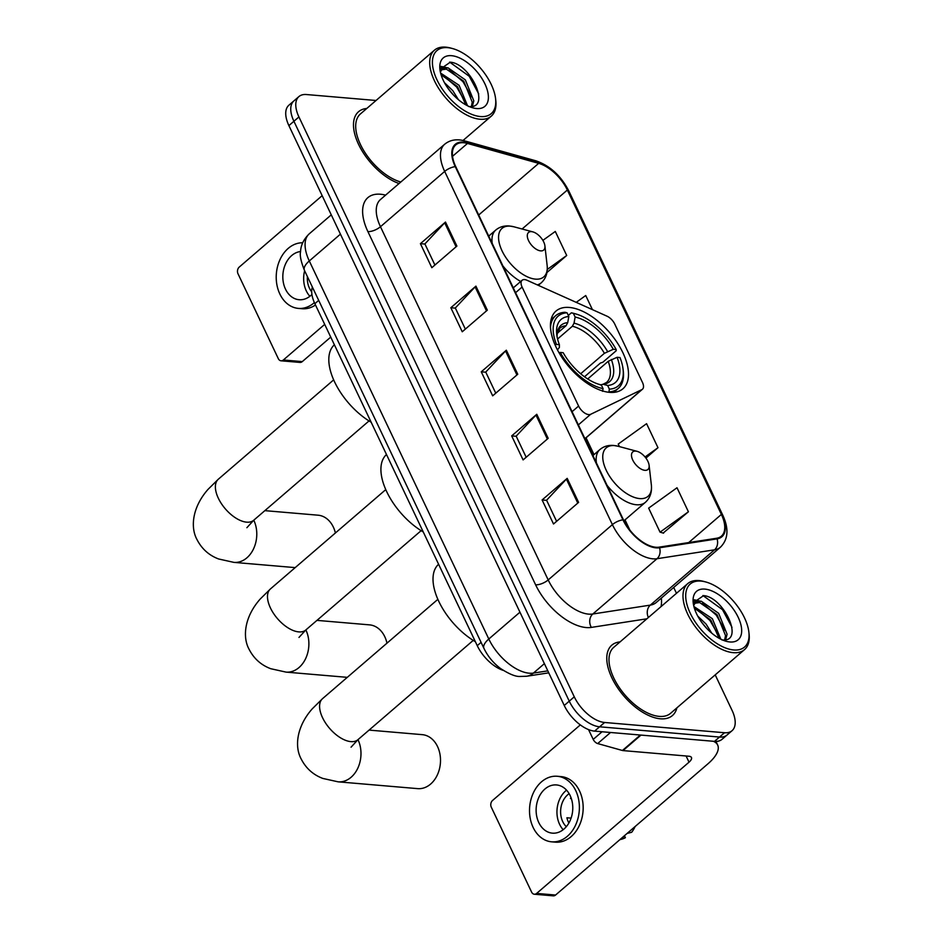 <?xml version="1.0" encoding="UTF-8"?>
<svg xmlns="http://www.w3.org/2000/svg" width="943" height="943" viewBox="0 0 943 943"><rect width="100%" height="100%" fill="white"/><g stroke="black" fill="none" stroke-linecap="round" stroke-linejoin="round"><path stroke-width="1.41" d="M588.715 414.602A9.678 5.01 49.3 0 0 590.648 414.307L641.888 389.6A9.678 5.01 49.3 0 0 642.466 389.223A9.678 5.01 49.3 0 0 642.466 382.434L614.753 324.074A9.678 5.01 49.3 0 0 607.021 316.188L526.996 280.26A9.678 5.01 49.3 0 0 522.092 280.271A9.678 5.01 49.3 0 0 522.104 287.061L578.601 406.056A9.678 5.01 49.3 0 0 588.715 414.602M609.638 392.359A51.276 26.569 49.3 0 0 622.946 388.764A51.276 26.569 49.3 0 0 617.076 342.45A51.276 26.569 49.3 0 0 569.324 307.453A51.276 26.569 49.3 0 0 556.016 311.049A51.276 26.569 49.3 0 0 561.875 357.362A51.276 26.569 49.3 0 0 609.638 392.359M503.232 670.379A29.021 15.041 -130.7 0 1 477.252 645.66L314.868 303.681A29.021 15.041 -130.7 0 1 312.381 287.073M376.033 100.488L306.451 94.536A29.021 15.041 49.3 0 0 298.919 96.575L288.888 105.215A29.021 15.041 49.3 0 0 288.888 125.596L564.244 705.47A29.021 15.041 49.3 0 0 594.585 731.12L714.488 741.375A29.021 15.041 49.3 0 0 722.02 739.336L727.041 735.021A29.021 15.041 49.3 0 1 719.509 737.049A29.021 15.041 49.3 0 0 727.041 735.021L732.051 730.695A29.021 15.041 49.3 0 0 732.039 710.327L715.207 674.87M298.919 96.575A29.021 15.041 49.3 0 0 298.931 116.944L574.275 696.83A29.021 15.041 49.3 0 0 604.616 722.479L599.595 726.794L719.509 737.049L599.595 726.794A29.021 15.041 49.3 0 1 569.254 701.156A29.021 15.041 49.3 0 0 599.595 726.794L594.585 731.12M298.931 116.944L293.91 121.27L569.254 701.156L293.91 121.27A29.021 15.041 49.3 0 1 293.898 100.901A29.021 15.041 49.3 0 0 293.91 121.27L288.888 125.596M660.383 718.79A46.443 24.058 49.3 0 0 672.442 715.537A46.443 24.058 49.3 0 0 676.885 707.875A46.443 24.058 49.3 0 1 672.442 715.537A46.443 24.058 49.3 0 1 660.383 718.79A46.443 24.058 49.3 0 1 617.135 687.105A46.443 24.058 49.3 0 1 611.818 645.165A46.443 24.058 49.3 0 0 617.135 687.105A46.443 24.058 49.3 0 0 660.383 718.79M655.833 547.235A30.966 16.043 -130.7 0 1 623.464 519.876L455.752 166.663A30.966 16.043 -130.7 0 1 455.74 144.927A30.966 16.043 -130.7 0 1 467.469 143.442L538.677 163.351A30.966 16.043 -130.7 0 1 567.344 190.026L721.383 514.43A30.966 16.043 -130.7 0 1 721.395 536.154A30.966 16.043 -130.7 0 1 716.68 538.241L659.157 547.14A30.966 16.043 -130.7 0 1 655.833 547.235M656.139 547.871A31.732 16.444 49.3 0 0 659.546 547.777L717.069 538.877A31.732 16.444 49.3 0 0 721.89 514.465L567.851 190.062A31.732 16.444 49.3 0 0 538.465 162.726L467.256 142.817A31.732 16.444 49.3 0 0 455.245 166.616L622.958 519.829A31.732 16.444 49.3 0 0 656.139 547.871M434.912 265.03L424.892 243.919L444.695 222.819A7.744 3.1 -25.4 0 1 445.497 222.065L420.413 243.659L431.823 267.694L456.895 246.088L445.497 222.065M424.951 244.048L420.413 243.659M465.335 329.107L455.316 307.996L475.119 286.896A7.744 3.1 -25.4 0 1 475.92 286.13L450.837 307.736L462.247 331.771L487.331 310.164L475.92 286.13M455.375 308.125L450.837 307.736M556.606 521.326L546.586 500.226L566.401 479.115A7.744 3.1 -25.4 0 1 567.191 478.36L542.107 499.967L553.517 523.99L578.601 502.383L567.191 478.36M546.645 500.356L542.107 499.967M526.182 457.261L516.163 436.149L535.978 415.038A7.744 3.1 -25.4 0 1 536.767 414.283L511.684 435.89L523.094 459.913L548.178 438.318L536.767 414.283M516.222 436.279L511.684 435.89M495.759 393.184L485.739 372.072L505.542 350.961A7.744 3.1 -25.4 0 1 506.344 350.207L481.26 371.813L492.67 395.836L517.754 374.241L506.344 350.207M485.798 372.202L481.26 371.813M620.058 641.9A46.443 24.058 49.3 0 0 611.818 645.165A46.443 24.058 49.3 0 1 620.058 641.9M366.768 108.469A46.443 24.058 49.3 0 0 358.529 111.734A46.443 24.058 49.3 0 0 360.921 148.9A46.443 24.058 49.3 0 0 399.054 183.531A46.443 24.058 49.3 0 1 360.921 148.9A46.443 24.058 49.3 0 1 358.529 111.734A46.443 24.058 49.3 0 1 366.768 108.469M604.616 722.479L724.519 732.735A29.021 15.041 49.3 0 0 732.051 730.695M676.473 593.3L673.703 587.454M546.952 272.503L566.708 255.482L555.297 231.448L542.873 240.371M645.92 458.086L657.978 447.701L646.58 423.678L618.219 444.059L619.433 446.605M663.165 533.054L688.414 511.778L677.003 487.755L648.643 508.124L660.053 532.158L663.577 533.172M592.428 309.634L585.721 295.524L576.22 302.361M657.978 447.701L645.059 456.99M688.414 511.778L660.053 532.158M566.708 255.482L547.282 269.439M588.538 729.587L593.206 739.395L602.07 731.756M713.356 741.281A38.698 15.489 -25.4 0 1 717.67 745.041A38.698 15.489 -25.4 0 1 707.957 763.795L555.58 895.037A4.833 3.654 94.9 0 1 553.27 895.85L534.339 894.235A4.833 3.654 -85.1 0 0 536.65 893.41L689.027 762.18A9.678 3.878 154.6 0 0 691.455 757.488A9.678 3.878 154.6 0 0 688.979 756.239L622.993 750.593A4.833 2.511 -130.7 0 1 622.415 750.487L597.685 743.567A4.833 2.511 -130.7 0 1 593.206 739.395M580.322 724.896L492.529 800.501A4.833 3.654 -85.1 0 0 491.303 807.208L531.616 892.113A4.833 3.654 -85.1 0 0 534.339 894.235M538.771 822.544A24.188 18.282 -85.1 0 0 552.386 833.152A24.188 18.282 -85.1 0 0 569.89 821.07A24.188 18.282 -85.1 0 0 570.126 795.55A24.188 18.282 -85.1 0 0 556.511 784.941A24.188 18.282 -85.1 0 0 539.007 797.024A24.188 18.282 -85.1 0 0 538.771 822.544M566.554 790.163A24.188 18.282 -85.1 0 0 559.6 824.335A24.188 18.282 -85.1 0 0 563.171 829.71M569.136 793.688A19.355 14.628 -85.1 0 0 562.735 821.636A19.355 14.628 -85.1 0 0 566.319 826.681M568.877 823.027A19.355 14.628 94.9 0 1 568.405 822.119A19.355 14.628 94.9 0 1 566.908 817.77L571.081 818.123M551.643 841.828L555.427 842.146A32.899 24.872 -85.1 0 0 579.238 825.726A32.899 24.872 -85.1 0 0 579.556 791.012A32.899 24.872 -85.1 0 0 561.038 776.596L557.254 776.266A32.899 24.872 -85.1 0 0 533.443 792.698A32.899 24.872 -85.1 0 0 533.125 827.412A32.899 24.872 -85.1 0 0 551.643 841.828A32.899 24.872 -85.1 0 0 575.454 825.396A32.899 24.872 -85.1 0 0 575.772 790.682A32.899 24.872 -85.1 0 0 557.254 776.266M635.122 826.528A25.155 19.013 -85.1 0 1 631.657 832.292L627.095 833.435M619.846 839.683L621.861 839.129A25.155 19.013 -85.1 0 0 625.386 837.69L624.455 835.722M620.824 838.834L625.386 837.69M571.328 798.58L570.456 798.509A19.355 14.628 94.9 0 1 571.034 797.719M701.026 581.1A41.598 21.548 49.3 0 0 690.241 613.221A41.598 21.548 49.3 0 0 733.737 649.975A41.598 21.548 49.3 0 0 748.872 632.105A41.598 21.548 49.3 0 0 705.659 581.937A41.598 21.548 49.3 0 0 701.026 581.1M705.659 581.937L703.867 581.454A43.543 22.549 49.3 0 0 699.011 580.582A43.543 22.549 49.3 0 0 687.706 583.634A43.543 22.549 49.3 0 0 692.692 622.946A43.543 22.549 49.3 0 0 733.241 652.662A43.543 22.549 49.3 0 0 744.534 649.609A43.543 22.549 49.3 0 0 749.084 633.955L748.872 632.105M687.706 583.634L613.716 647.358A43.543 22.549 49.3 0 0 618.691 686.681A43.543 22.549 49.3 0 0 659.24 716.385A43.543 22.549 49.3 0 0 670.544 713.332L744.534 649.609M697.737 616.097L706.083 624.089L711.741 633.154M701.427 621.979L706.731 628.415M693.895 606.514L712.354 618.691L720.829 639.189M694.343 608.129L710.786 620.046L719.144 638.305M693.659 605.512L695.462 602.494L701.25 601.21L718.625 613.292L727.088 634.215L725.662 639.696M694.743 603.249L699.682 602.565L717.057 614.647L725.521 635.57L724.672 639.873M729.929 641.971A31.932 16.538 49.3 0 0 738.204 617.323A31.932 16.538 49.3 0 0 704.822 589.104A31.932 16.538 49.3 0 0 693.199 602.718A31.932 16.538 49.3 0 0 726.475 641.358A31.932 16.538 49.3 0 0 729.929 641.971M721.843 639.908C745.288 642.961 723.953 597.049 703.608 595.622L693.576 602.53M702.912 595.528L722.515 609.685L732.004 627.343M694.024 600.502L697.914 601.292M702.476 603.261L716.244 615.095L724.99 630.325M696.205 608.671L709.973 620.494L718.719 635.723M694.296 599.795L700.083 601.104M386.972 643.173A27.088 20.475 -85.1 0 0 384.791 636.737A27.088 20.475 -85.1 0 0 369.55 624.867L316.966 620.376M568.311 315.434L571.364 312.817L573.379 313.347A46.054 23.858 49.3 0 1 575.254 313.783A46.054 23.858 49.3 0 1 616.192 349.535L613.28 349.287A41.598 21.548 49.3 0 0 575.136 317.048L574.028 323.154L572.377 326.254L557.572 339.009M580.664 373.758L604.392 353.319L613.28 349.287M617.076 357.291L619.999 357.55A46.054 23.858 49.3 0 1 623.087 369.326A46.054 23.858 49.3 0 1 609.378 389.164L607.622 385.463A41.598 21.548 49.3 0 0 617.076 357.291L608.2 361.322L587.725 378.968M386.489 454.514A53.209 27.571 49.3 0 0 386.713 491.68A53.209 27.571 49.3 0 0 423.266 531.958M616.192 349.535L616.215 350.725L602.789 362.277L600.455 363.031L584.507 376.776M555.073 344.949L556.453 344.431A46.054 23.858 49.3 0 1 567.061 312.805L565.046 312.274A47.987 24.86 49.3 0 0 555.651 315.705A47.987 24.86 49.3 0 0 550.488 327.445M575.254 313.783L573.462 313.3A47.987 24.86 49.3 0 0 571.364 312.817M609.378 389.164L608.895 391.864A47.987 24.86 49.3 0 0 618.29 388.422A47.987 24.86 49.3 0 0 623.299 371.177L623.087 369.326M567.061 312.805L568.829 316.506A41.598 21.548 49.3 0 0 556.735 334.423A41.598 21.548 49.3 0 0 559.376 344.678L556.453 344.431M575.136 317.048L573.379 313.347M559.376 344.678L559.411 347.378L557.478 349.924M557.266 333.292L566.071 325.712L567.721 322.624L568.829 316.506M600.267 384.98L603.037 384.249L607.622 385.463M608.2 361.322A35.799 18.542 49.3 0 1 606.526 382.469L603.037 384.249A37.213 19.284 49.3 0 0 611.347 359.495M602.577 391.321L603.072 388.634A46.054 23.858 49.3 0 1 560.248 352.434L559.105 352.882M560.248 352.434L563.171 352.682A41.598 21.548 49.3 0 0 599.937 384.591A41.598 21.548 49.3 0 0 601.316 384.921L603.072 388.634M601.316 384.921L598.793 384.261M357.975 739.654A27.088 20.475 94.9 0 1 358.01 739.725A27.088 20.475 94.9 0 1 357.751 768.309A27.088 20.475 94.9 0 1 338.148 781.83L417.666 788.631A27.088 20.475 -85.1 0 0 437.269 775.111A27.088 20.475 -85.1 0 0 437.528 746.526A27.088 20.475 -85.1 0 0 422.275 734.656L369.067 730.094M635.759 451.108A11.611 6.012 49.3 0 0 632.753 460.066A11.611 6.012 49.3 0 0 644.894 470.321A11.611 6.012 49.3 0 0 649.114 465.335A11.611 6.012 49.3 0 0 637.055 451.332A11.611 6.012 49.3 0 0 635.759 451.108M438.589 564.244A53.209 27.571 49.3 0 0 438.813 601.41A53.209 27.571 49.3 0 0 475.366 641.688M335.39 532.995A27.088 20.475 -85.1 0 0 333.327 527.066A27.088 20.475 -85.1 0 0 318.074 515.196L264.865 510.646M531.557 231.648A11.611 6.012 49.3 0 0 528.551 240.606A11.611 6.012 49.3 0 0 540.681 250.873A11.611 6.012 49.3 0 0 544.913 245.875A11.611 6.012 49.3 0 0 532.854 231.884A11.611 6.012 49.3 0 0 531.557 231.648M334.388 344.784A53.209 27.571 49.3 0 0 334.612 381.95A53.209 27.571 49.3 0 0 371.165 422.228M330.745 337.099L302.29 361.605A4.833 3.654 94.9 0 1 299.98 362.418L281.049 360.804A4.833 3.654 -85.1 0 0 283.36 359.99L324.698 324.38M322.164 195.661L239.239 267.081A4.833 3.654 -85.1 0 0 238.013 273.788L278.326 358.682A4.833 3.654 -85.1 0 0 281.049 360.804M300.546 251.545A24.188 18.282 -85.1 0 0 285.481 289.124A24.188 18.282 -85.1 0 0 299.096 299.721A24.188 18.282 -85.1 0 0 311.921 294.464M304.624 270.735A24.188 18.282 -85.1 0 0 306.31 290.904A24.188 18.282 -85.1 0 0 309.882 296.291M307.383 276.547A19.355 14.628 -85.1 0 0 309.445 288.204A19.355 14.628 -85.1 0 0 311.697 291.811M302.691 242.775A32.899 24.872 -85.1 0 0 279.812 259.997A32.899 24.872 -85.1 0 0 279.835 293.98A32.899 24.872 -85.1 0 0 298.353 308.396A32.899 24.872 -85.1 0 0 314.373 302.597M298.353 308.396L302.137 308.726A32.899 24.872 -85.1 0 0 315.492 305.002M447.736 47.669A41.598 21.548 49.3 0 0 436.951 79.79A41.598 21.548 49.3 0 0 480.447 116.555A41.598 21.548 49.3 0 0 495.582 98.673A41.598 21.548 49.3 0 0 452.369 48.506A41.598 21.548 49.3 0 0 447.736 47.669M452.369 48.506L450.577 48.022A43.543 22.549 49.3 0 0 445.721 47.15A43.543 22.549 49.3 0 0 434.417 50.203A43.543 22.549 49.3 0 0 439.403 89.526A43.543 22.549 49.3 0 0 479.952 119.231A43.543 22.549 49.3 0 0 491.244 116.178A43.543 22.549 49.3 0 0 495.794 100.524L495.582 98.673M434.417 50.203L360.426 113.938A43.543 22.549 49.3 0 0 363.468 150.161A43.543 22.549 49.3 0 0 400.822 182.011M444.448 82.666L452.793 90.669L458.451 99.722M448.137 88.548L453.442 94.995M440.605 73.082L459.064 85.271L467.539 105.757M441.053 74.709L457.496 86.615L465.854 104.873M440.369 72.081L442.173 69.063L447.96 67.79L465.335 79.872L473.799 100.795L472.384 106.264M441.454 69.817L446.393 69.134L463.767 81.216L472.231 102.139L471.382 106.453M476.639 108.539A31.932 16.538 49.3 0 0 484.914 83.892A31.932 16.538 49.3 0 0 451.532 55.684A31.932 16.538 49.3 0 0 439.909 69.287A31.932 16.538 49.3 0 0 473.186 107.926A31.932 16.538 49.3 0 0 476.639 108.539M468.553 106.488C491.998 109.529 470.663 63.629 450.33 62.191L440.287 69.098M449.634 62.097L469.225 76.265L478.714 93.923M440.735 67.071L444.636 67.861M449.186 69.841L462.954 81.664L471.7 96.905M442.915 75.24L456.683 87.062L465.429 102.304M441.006 66.375L446.793 67.684M590.648 414.307L578.365 424.88M481.083 642.36L477.252 645.66M318.699 300.381L314.868 303.681M641.888 389.6L584.908 438.672M522.104 287.061L515.585 292.672M578.601 406.056L572.083 411.667M340.435 234.147L309.292 260.963A19.355 7.744 154.6 0 0 304.436 270.346C301.017 261.671 299.709 255.577 300.511 252.04C300.734 248.634 301.241 241.608 309.28 233.805A38.698 20.051 49.3 0 0 309.292 260.963L488.804 639.012A38.698 20.051 49.3 0 0 529.259 673.208A38.698 20.051 49.3 0 0 533.408 673.09L544.382 663.648M519.947 612.184L488.804 639.012A19.355 7.744 154.6 0 0 483.948 648.383L304.436 270.346M714.488 741.375L724.519 732.735M564.244 705.47L574.275 696.83M548.743 672.842L526.689 676.249A19.355 15.748 -98.8 0 0 533.408 673.09L547.812 670.862M646.863 618.808L591.367 627.401A48.376 25.06 -130.7 0 1 535.6 584.79L367.888 231.577A9.678 3.878 154.6 0 0 380.465 226.721L548.189 579.933A38.698 20.051 49.3 0 0 588.644 614.129A38.698 20.051 49.3 0 0 592.793 614.011L650.328 605.111A38.698 20.051 49.3 0 0 656.222 602.518L720.428 547.211A38.698 20.051 -130.7 0 1 714.535 549.816A9.678 7.874 -98.8 0 0 717.069 538.877M367.888 231.577A48.376 25.06 -130.7 0 1 380.43 194.234A48.376 25.06 -130.7 0 1 385.581 195.142M380.453 199.551A38.698 20.051 49.3 0 0 380.465 226.721L444.683 171.414A38.698 20.051 -130.7 0 1 444.672 144.244L380.453 199.551M648.371 617.512A9.678 7.874 81.2 0 1 650.328 605.111L714.535 549.816L657.012 558.716A38.698 20.051 -130.7 0 1 652.851 558.822A38.698 20.051 -130.7 0 1 612.396 524.626A9.678 3.878 -25.4 0 1 622.958 519.829M659.546 547.777A9.678 7.874 -98.8 0 1 657.012 558.716L592.793 614.011A9.678 7.874 81.2 0 0 591.367 627.401M720.428 547.211C728.208 539.396 729.022 528.787 722.845 515.349A9.678 3.878 154.6 0 0 721.89 514.465M567.851 190.062A9.678 3.878 -25.4 0 1 568.806 190.946C560.92 175.693 549.91 165.638 535.789 160.781L464.581 140.872C456.707 138.727 450.059 139.859 444.672 144.244M538.465 162.726A9.678 6.53 -74.4 0 0 535.789 160.781M467.256 142.817A9.678 6.53 -74.4 0 0 464.581 140.872M455.245 166.616A9.678 3.878 154.6 0 0 444.683 171.414L612.396 524.626L548.189 579.933A9.678 3.878 154.6 0 1 535.6 584.79M661.338 598.098A48.376 25.06 -130.7 0 1 661.043 606.597M567.344 190.026L522.104 228.996M538.677 163.351L478.702 215.004M467.469 143.442L452.534 156.302M721.383 514.43L688.708 542.567M629.853 530.06L625.02 519.876M594.031 454.62L586.051 437.811M505.542 350.961L516.929 374.949M535.978 415.038L547.353 439.014M566.401 479.115L577.788 503.091M475.119 286.896L486.505 310.872M444.695 222.819L456.082 246.795M686.091 755.991L689.027 762.18M640.992 735.092L622.993 750.593M536.65 893.41L555.58 895.037M622.415 750.487L640.356 735.033M610.545 732.487L597.685 743.567M298.978 637.433L305.791 629.995A27.088 14.039 -130.7 0 1 298.754 631.893A27.088 14.039 -130.7 0 1 270.441 607.964A27.088 14.039 -130.7 0 1 270.429 588.939L385.77 489.606M305.874 629.924A27.088 20.475 94.9 0 1 305.909 629.995A27.088 20.475 94.9 0 1 305.65 658.579A27.088 20.475 94.9 0 1 286.047 672.111L347.295 677.345M604.392 353.319A35.799 18.542 49.3 0 0 572.377 326.254M567.721 322.624A37.213 19.284 49.3 0 0 557.054 336.616M607.551 351.491A37.213 19.284 49.3 0 0 574.028 323.154M566.071 325.712A35.799 18.542 49.3 0 0 559.8 328.223L557.136 334.305L557.065 336.675M351.079 747.162L357.892 739.725A27.088 14.039 -130.7 0 1 350.867 741.622A27.088 14.039 -130.7 0 1 322.541 717.682A27.088 14.039 -130.7 0 1 322.53 698.669L437.87 599.335M592.935 455.563L599.948 449.516C603.697 446.381 608.247 445.025 613.622 445.45L618.101 446.251A32.003 16.573 49.3 0 0 614.541 445.603A32.003 16.573 49.3 0 0 606.243 470.309A32.003 16.573 49.3 0 0 639.696 498.588A32.003 16.573 49.3 0 0 651.342 484.832C652.108 492.199 650.14 498.022 645.413 502.301A34.832 18.047 49.3 0 1 636.372 504.753A34.832 18.047 49.3 0 1 607.056 485.315M599.948 449.516A34.832 18.047 49.3 0 0 596.424 462.93M246.877 527.703L253.691 520.265A27.088 14.039 -130.7 0 1 246.653 522.163A27.088 14.039 -130.7 0 1 218.34 498.234A27.088 14.039 -130.7 0 1 218.328 479.209L333.669 379.876M253.773 520.194A27.088 20.475 94.9 0 1 253.808 520.265A27.088 20.475 94.9 0 1 253.549 548.85A27.088 20.475 94.9 0 1 233.935 562.382L295.194 567.615M488.722 236.104L495.747 230.068C499.484 226.921 504.045 225.566 509.409 225.99L513.9 226.792A32.003 16.573 49.3 0 0 510.328 226.143A32.003 16.573 49.3 0 0 502.041 250.85A32.003 16.573 49.3 0 0 535.483 279.128A32.003 16.573 49.3 0 0 547.129 265.384C547.907 272.739 545.926 278.562 541.199 282.853A34.832 18.047 49.3 0 1 537.31 284.892M495.747 230.068A34.832 18.047 49.3 0 0 492.222 243.471M502.855 265.855A34.832 18.047 49.3 0 0 520.713 281.462M283.36 359.99L302.29 361.605M642.466 389.223L584.955 438.754M522.092 280.271L513.298 287.851M526.689 676.249L520.006 676.461C515.68 676.744 509.185 674.092 500.521 668.504C493.366 663.094 487.837 656.387 483.948 648.383M309.28 233.805L331.276 214.851M722.845 515.349L568.806 190.946M715.961 741.422L717.67 745.041M270.429 588.939L260.138 599.111C244.72 616.545 242.186 636.678 249.058 649.232C253.856 658.591 261.081 665.086 270.759 668.717L286.047 672.111M551.066 319.653L555.651 315.705M613.704 392.371L618.29 388.422M421.132 530.661L305.791 629.995M322.53 698.669L312.239 708.841C296.821 726.275 294.287 746.408 301.171 758.962C305.956 768.321 313.182 774.816 322.86 778.446L338.148 781.83M623.924 520.807L645.413 502.301M637.055 451.332L618.101 446.251M649.114 465.335L651.342 484.832M473.233 640.391L357.892 739.725M218.328 479.209L208.026 489.382C192.62 506.815 190.085 526.948 196.957 539.502C201.755 548.861 208.981 555.356 218.646 558.987L233.935 562.382M538.312 285.34L541.199 282.853M532.854 231.884L513.9 226.792M544.913 245.875L547.129 265.384M369.019 420.932L253.691 520.265M463.037 140.483L491.244 116.178"/></g></svg>
